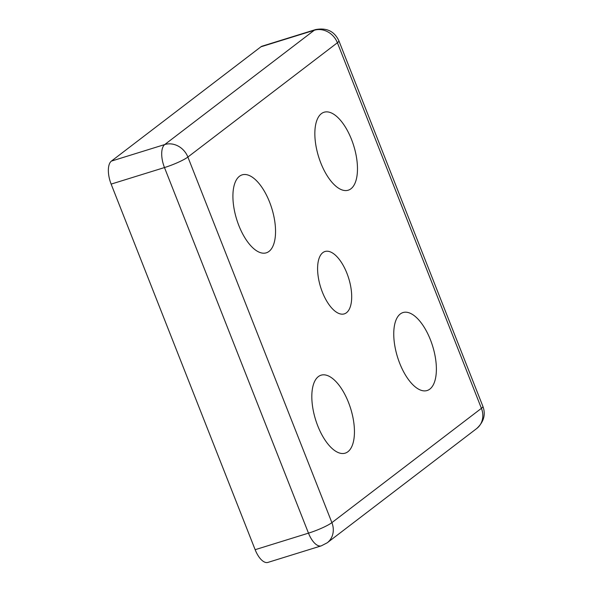 <?xml version="1.0" encoding="UTF-8"?>
<svg xmlns="http://www.w3.org/2000/svg" width="592" height="592" viewBox="0 0 592 592"><rect width="100%" height="100%" fill="white"/><g stroke="black" fill="none" stroke-linecap="round" stroke-linejoin="round"><path stroke-width="0.89" d="M238.865 225.589A40.804 18.396 72.8 0 0 266.319 252.821A40.804 18.396 72.8 0 0 269.589 202.101A40.804 18.396 72.8 0 0 242.135 174.869A40.804 18.396 72.8 0 0 238.865 225.589M317.771 425.907A40.804 18.396 72.8 0 0 345.225 453.139A40.804 18.396 72.8 0 0 348.496 402.427A40.804 18.396 72.8 0 0 321.049 375.195A40.804 18.396 72.8 0 0 317.771 425.907M399.704 363.281A40.804 18.396 72.8 0 0 427.158 390.513A40.804 18.396 72.8 0 0 430.428 339.801A40.804 18.396 72.8 0 0 402.982 312.569A40.804 18.396 72.8 0 0 399.704 363.281M320.797 162.963A40.804 18.396 72.8 0 0 348.251 190.195A40.804 18.396 72.8 0 0 351.522 139.475A40.804 18.396 72.8 0 0 324.068 112.243A40.804 18.396 72.8 0 0 320.797 162.963M322.359 292.085A32.641 14.719 -107.2 0 1 324.978 251.511A32.641 14.719 -107.2 0 1 346.934 273.297A32.641 14.719 -107.2 0 1 344.315 313.871A32.641 14.719 -107.2 0 1 322.359 292.085M338.89 40.811L482.902 406.401A19.04 2.775 158.5 0 1 481.414 408.339L337.403 42.75L187.879 157.043L331.89 522.632A19.04 2.775 158.5 0 1 308.484 533.148L164.48 167.558L111.133 184.105A19.04 8.584 -107.2 0 1 111.4 161.098L164.739 144.552L314.271 30.259A19.04 16.768 52.6 0 1 337.403 42.75A19.04 2.775 -21.5 0 0 338.89 40.811C334.413 31.25 326.629 27.513 315.529 29.6L262.189 46.146A19.04 8.584 -107.2 0 0 260.924 46.805L111.4 161.098M111.133 184.105L255.145 549.694L308.484 533.148A19.04 8.584 -107.2 0 0 321.293 545.854L267.954 562.4A19.04 8.584 -107.2 0 1 255.145 549.694M187.879 157.043A19.04 16.768 -127.4 0 0 164.739 144.552A19.04 8.584 -107.2 0 0 164.48 167.558A19.04 2.775 -21.5 0 0 187.879 157.043M327.221 542.797A19.04 16.768 -127.4 0 0 331.89 522.632L481.414 408.339A19.04 16.768 52.6 0 1 476.745 428.504L327.221 542.797L321.293 545.854M260.924 46.805L314.271 30.259A19.04 8.584 -107.2 0 1 315.529 29.6M482.902 406.401C485.891 414.533 483.834 421.904 476.745 428.504"/></g></svg>
